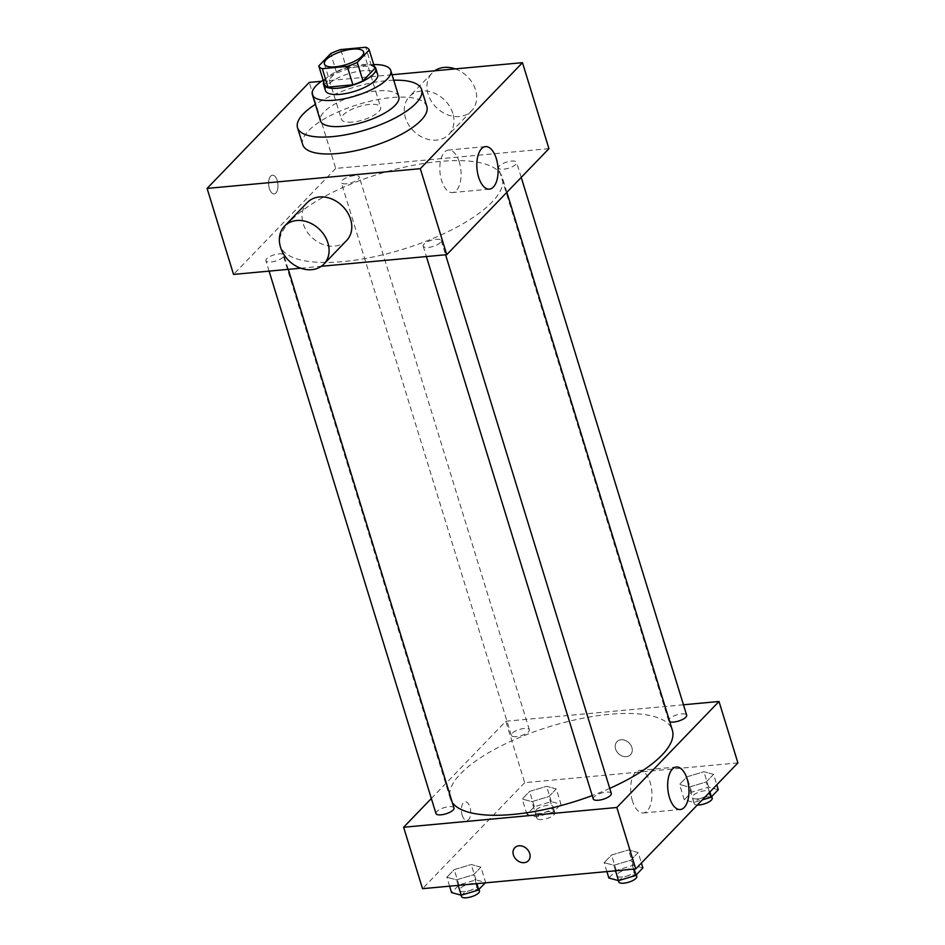 <?xml version="1.0" encoding="UTF-8"?>
<svg xmlns="http://www.w3.org/2000/svg" width="945" height="945" viewBox="0 0 945 945"><rect width="100%" height="100%" fill="white"/><g stroke="black" fill="none" stroke-linecap="round" stroke-linejoin="round"><path stroke-width="0.71" stroke-dasharray="4.72 3.54" d="M352.497 122.094A20.506 6.969 162.9 0 1 341.417 119.283A20.506 6.969 162.9 0 1 358.958 106.596A20.506 6.969 162.9 0 1 380.599 107.234A20.506 6.969 162.9 0 1 372.365 116.129A20.506 6.969 162.9 0 1 352.497 122.094M324.442 84.388L336.396 71.985L330.726 53.558M336.396 71.985A26.46 9.001 162.9 0 1 346.425 67.993L340.755 49.565M374.893 68.418A26.46 9.001 162.9 0 0 371.361 65.677L346.425 67.993M374.267 66.386A27.334 9.296 -17.1 0 0 350.819 66.433A27.334 9.296 -17.1 0 0 325.978 78.6A27.334 9.296 -17.1 0 0 323.698 81.943M325.434 90.578A27.334 9.296 162.9 0 1 327.868 84.743A27.334 9.296 162.9 0 1 356.041 71.808A27.334 9.296 162.9 0 1 377.681 74.513M371.361 65.677L365.691 47.25M373.712 64.579A41.001 13.939 -17.1 0 0 323.143 80.136M398.778 96.591A41.001 13.939 -17.1 0 0 366.306 92.551A41.001 13.939 -17.1 0 0 324.052 111.947A41.001 13.939 -17.1 0 0 320.402 120.712M393.746 80.23A64.921 22.078 -17.1 0 0 315.37 104.352M302.731 144.632A64.921 22.078 162.9 0 1 308.519 130.753A64.921 22.078 162.9 0 1 375.425 100.04A64.921 22.078 162.9 0 1 426.845 106.454M392.057 74.749L321.454 81.294M275.893 193.004A9.391 4.63 84.7 0 0 277.641 182.279A9.391 4.63 84.7 0 0 272.432 175.203A9.391 4.63 84.7 0 0 268.687 184.984A9.391 4.63 84.7 0 0 274.168 193.914A9.391 4.63 84.7 0 0 275.893 193.004A9.391 4.63 -95.3 0 1 274.168 193.914A9.391 4.63 -95.3 0 1 268.699 184.984A9.391 4.63 -95.3 0 1 272.432 175.203A9.391 4.63 -95.3 0 1 277.641 182.279A9.391 4.63 -95.3 0 1 275.905 193.004M548.939 148.66L335.723 168.411L309.263 82.416M335.723 168.411L233.545 274.416M424.033 244.117A9.426 3.213 -17.1 0 0 423.195 246.125A9.426 3.213 -17.1 0 0 433.153 246.421A9.426 3.213 -17.1 0 0 441.22 240.585A9.426 3.213 -17.1 0 0 433.755 239.652A9.426 3.213 -17.1 0 0 424.033 244.117M266.726 258.694A9.426 3.213 -17.1 0 0 265.888 260.702A9.426 3.213 -17.1 0 0 275.846 260.997A9.426 3.213 -17.1 0 0 283.913 255.162A9.426 3.213 -17.1 0 0 276.448 254.229A9.426 3.213 -17.1 0 0 266.726 258.694M346.366 183.791A9.426 3.213 162.9 0 1 341.263 182.491A9.426 3.213 162.9 0 1 349.343 176.656A9.426 3.213 162.9 0 1 359.289 176.951A9.426 3.213 162.9 0 1 355.509 181.038A9.426 3.213 162.9 0 1 346.366 183.791M300.758 268.191L321.312 266.289M499.409 165.907A9.426 3.213 -17.1 0 0 498.57 167.915A9.426 3.213 -17.1 0 0 508.528 168.21A9.426 3.213 -17.1 0 0 516.596 162.375A9.426 3.213 -17.1 0 0 509.131 161.441A9.426 3.213 -17.1 0 0 499.409 165.907M290.564 220.87A116.176 39.513 -17.1 0 0 280.204 245.7A116.176 39.513 -17.1 0 0 402.865 249.303A116.176 39.513 -17.1 0 0 502.279 177.376A116.176 39.513 -17.1 0 0 410.272 165.907A116.176 39.513 -17.1 0 0 290.564 220.87M346.614 240.514A27.334 21.9 43.9 0 1 322.611 244.318A27.334 21.9 43.9 0 1 303.239 223.741A27.334 21.9 43.9 0 1 307.243 202.573M452.797 113.341A27.334 21.9 -136.1 0 0 433.412 92.764A27.334 21.9 -136.1 0 0 409.421 96.567A27.334 21.9 -136.1 0 0 413.898 131.308A27.334 21.9 -136.1 0 0 448.78 134.509A27.334 21.9 -136.1 0 0 452.797 113.341M459.317 162.103A21.357 10.513 84.7 0 0 448.485 150.042A21.357 10.513 84.7 0 0 439.98 172.273A21.357 10.513 84.7 0 0 452.419 192.567A21.357 10.513 84.7 0 0 459.317 162.103M455.266 68.89A27.334 21.9 43.9 0 1 475.5 89.787A27.334 21.9 43.9 0 1 471.484 110.955A27.334 21.9 43.9 0 1 436.614 107.754A27.334 21.9 43.9 0 1 432.125 73.013A27.334 21.9 43.9 0 1 434.724 70.792M452.336 802.636A116.176 39.513 162.9 0 1 450.269 798.525A116.176 39.513 162.9 0 1 460.628 773.695A116.176 39.513 162.9 0 1 580.348 718.732A116.176 39.513 162.9 0 1 672.356 730.213M609.738 788.378A116.176 39.513 162.9 0 1 592.22 795.56M611.297 793.41A9.426 3.213 -17.1 0 0 606.194 792.123A9.426 3.213 -17.1 0 0 594.11 796.942A9.426 3.213 -17.1 0 0 593.259 798.962M516.442 736.616A9.426 3.213 162.9 0 1 511.339 735.328A9.426 3.213 162.9 0 1 519.407 729.481A9.426 3.213 162.9 0 1 529.365 729.776A9.426 3.213 162.9 0 1 525.574 733.875A9.426 3.213 162.9 0 1 516.442 736.616M435.964 813.539A9.426 3.213 162.9 0 1 436.803 811.519A9.426 3.213 162.9 0 1 446.512 807.054A9.426 3.213 162.9 0 1 453.99 807.987M669.745 721.732A9.426 3.213 162.9 0 1 668.647 720.751A9.426 3.213 162.9 0 1 669.485 718.732A9.426 3.213 162.9 0 1 679.207 714.266A9.426 3.213 162.9 0 1 686.672 715.2M683.471 704.781L505.799 721.248L431.333 798.501M737.903 762.91L524.688 782.673L505.799 721.248M524.688 782.673L422.521 888.678M462.14 815.157A9.391 4.63 84.7 0 0 466.913 820.461A9.391 4.63 84.7 0 0 470.657 810.68A9.391 4.63 84.7 0 0 465.176 801.75A9.391 4.63 84.7 0 0 462.14 815.157M713.569 774.345L703.93 771.746L686.92 776.814L679.538 784.456L689.177 787.055L706.198 781.987L713.569 774.345L703.93 771.746L686.92 776.814L679.538 784.456L689.177 787.055L706.198 781.987L713.569 774.345L716.794 784.822M480.887 867.132L471.248 864.533L454.226 869.601L446.855 877.243L456.494 879.842L473.504 874.775L480.887 867.132L471.248 864.533L454.226 869.601L446.855 877.243L456.494 879.842L473.504 874.775L480.887 867.132L485.612 882.488L475.973 879.889L458.951 884.957L451.58 892.6M556.262 788.921L546.623 786.323L529.613 791.39L522.242 799.033L531.881 801.632L548.891 796.564L556.262 788.921L546.623 786.323L529.613 791.39L522.242 799.033L531.881 801.632L548.891 796.564L556.262 788.921L560.987 804.278L551.348 801.679L534.338 806.746L526.967 814.389L536.606 816.988L553.616 811.92L560.987 804.278M638.182 852.555L628.543 849.957L611.533 855.024L604.162 862.667L613.801 865.266L630.811 860.198L638.182 852.555L628.543 849.957L611.533 855.024L604.162 862.667L613.801 865.266L630.811 860.198L638.182 852.555L641.407 863.033M621.137 739.77A9.391 7.525 -136.1 0 0 616.979 741.695A9.391 7.525 -136.1 0 0 618.514 753.637A9.391 7.525 -136.1 0 0 630.504 754.736A9.391 7.525 -136.1 0 0 630.74 744.991A9.391 7.525 -136.1 0 0 621.137 739.77A9.391 7.525 -136.1 0 0 616.967 741.707A9.391 7.525 -136.1 0 0 618.514 753.637A9.391 7.525 -136.1 0 0 630.504 754.748A9.391 7.525 -136.1 0 0 630.74 744.991A9.391 7.525 -136.1 0 0 621.137 739.781M514.801 847.7L514.801 847.712A9.391 7.525 43.9 0 1 526.79 848.811A9.391 7.525 43.9 0 1 528.338 860.741L528.338 860.753M632.441 800.911A21.357 10.513 -95.3 0 1 639.34 770.435A21.357 10.513 -95.3 0 1 651.778 790.729A21.357 10.513 -95.3 0 1 643.285 812.972A21.357 10.513 -95.3 0 1 632.441 800.911M462.152 815.145A9.391 4.63 84.7 0 0 466.913 820.461A9.391 4.63 84.7 0 0 470.657 810.68A9.391 4.63 84.7 0 0 465.188 801.75A9.391 4.63 84.7 0 0 462.152 815.145M642.907 867.912L633.268 865.313L616.258 870.38L608.887 878.023M621.987 877.031A9.426 3.213 162.9 0 1 616.884 875.743A9.426 3.213 162.9 0 1 624.952 869.908A9.426 3.213 162.9 0 1 634.91 870.191A9.426 3.213 162.9 0 1 631.118 874.29A9.426 3.213 162.9 0 1 621.987 877.031M633.268 865.313L628.543 849.957M616.258 870.38L611.533 855.024M606.903 871.585L604.162 862.667M615.502 870.794L613.801 865.266M633.563 869.116L630.811 860.198M618.774 881.886A9.426 3.213 162.9 0 1 626.842 876.05A9.426 3.213 162.9 0 1 636.8 876.334M718.294 789.701L708.655 787.102L691.645 792.17L684.263 799.813L693.902 802.411L702.218 799.931M697.363 798.82A9.426 3.213 162.9 0 1 692.26 797.533A9.426 3.213 162.9 0 1 700.339 791.697A9.426 3.213 162.9 0 1 710.297 791.981A9.426 3.213 162.9 0 1 706.506 796.08A9.426 3.213 162.9 0 1 697.363 798.82M708.655 787.102L703.93 771.746M691.645 792.17L686.92 776.814M684.263 799.813L679.538 784.456M693.902 802.411L689.177 787.055M709.423 792.465L706.198 781.987M697.316 805.022A9.426 3.213 162.9 0 1 694.15 803.675A9.426 3.213 162.9 0 1 702.229 797.84A9.426 3.213 162.9 0 1 712.187 798.123M464.68 891.607A9.426 3.213 162.9 0 1 459.577 890.32A9.426 3.213 162.9 0 1 467.657 884.473A9.426 3.213 162.9 0 1 477.603 884.768A9.426 3.213 162.9 0 1 473.811 888.867A9.426 3.213 162.9 0 1 464.68 891.607M475.973 879.889L471.248 864.533M458.951 884.957L454.226 869.601M449.607 886.162L446.855 877.243M458.195 885.37L456.494 879.842M476.256 883.693L473.504 874.775M461.467 896.462A9.426 3.213 162.9 0 1 469.547 890.615A9.426 3.213 162.9 0 1 479.493 890.911M540.056 813.397A9.426 3.213 162.9 0 1 534.964 812.109A9.426 3.213 162.9 0 1 543.032 806.262A9.426 3.213 162.9 0 1 552.99 806.557A9.426 3.213 162.9 0 1 549.199 810.656A9.426 3.213 162.9 0 1 540.056 813.397M551.348 801.679L546.623 786.323M534.338 806.746L529.613 791.39M526.967 814.389L522.242 799.033M536.606 816.988L531.881 801.632M553.616 811.92L548.891 796.564M541.946 819.539A9.426 3.213 162.9 0 1 536.855 818.252A9.426 3.213 162.9 0 1 544.922 812.416A9.426 3.213 162.9 0 1 554.88 812.7A9.426 3.213 162.9 0 1 551.089 816.799A9.426 3.213 162.9 0 1 541.946 819.539M324.407 64L341.417 119.283M363.601 51.951L380.599 107.234M485.482 146.617L448.485 150.042M489.427 189.142L452.419 192.567M432.125 73.013L409.421 96.567M471.484 110.955L448.78 134.509M506.874 192.296L502.279 177.376M450.269 798.525L280.204 245.7M423.195 246.125L426.396 256.556M441.22 240.585L445.579 254.772M529.365 729.776L359.289 176.951M511.339 735.328L341.263 182.491M288.284 269.349L283.913 255.162M269.089 271.132L265.888 260.702M521.227 177.412L516.596 162.375M668.647 720.751L498.57 167.915M643.285 812.972L680.282 809.534M639.34 770.435L676.348 767.009M636.316 874.751L634.91 870.191M618.373 880.575L616.884 875.743M711.691 796.54L710.297 791.981M694.15 803.675L692.26 797.533M479.009 889.328L477.603 884.768M461.065 895.151L459.577 890.32M554.88 812.7L552.99 806.557M536.855 818.252L534.964 812.109"/><path stroke-width="1.42" d="M335.487 66.811A20.506 6.969 162.9 0 1 324.407 64A20.506 6.969 162.9 0 1 341.948 51.313A20.506 6.969 162.9 0 1 363.601 51.951A20.506 6.969 162.9 0 1 355.355 60.846A20.506 6.969 162.9 0 1 335.487 66.811M357.281 62.394L369.223 49.99A26.46 9.001 162.9 0 0 365.691 47.25L340.755 49.565A26.46 9.001 162.9 0 0 330.726 53.558L318.784 65.961A26.46 9.001 162.9 0 0 322.316 68.701L347.24 66.386A26.46 9.001 162.9 0 0 357.281 62.394L362.939 80.821L374.893 68.418L369.223 49.99M322.316 68.701L327.986 87.129A26.46 9.001 162.9 0 1 324.442 84.388L318.784 65.961M327.986 87.129L352.91 84.814L347.24 66.386M362.939 80.821A26.46 9.001 162.9 0 1 352.91 84.814M323.698 81.943A27.334 9.296 -17.1 0 0 323.544 84.436A27.334 9.296 -17.1 0 0 352.402 85.286A27.334 9.296 -17.1 0 0 375.803 68.371A27.334 9.296 -17.1 0 0 374.267 66.386M375.803 68.371L377.681 74.513A27.334 9.296 162.9 0 1 366.695 86.373A27.334 9.296 162.9 0 1 340.212 94.323A27.334 9.296 162.9 0 1 325.434 90.578L323.544 84.436M323.143 80.136A41.001 13.939 -17.1 0 0 316.02 85.841A41.001 13.939 -17.1 0 0 312.37 94.606A41.001 13.939 -17.1 0 0 355.663 95.87A41.001 13.939 -17.1 0 0 390.746 70.485A41.001 13.939 -17.1 0 0 373.712 64.579M312.37 94.606L320.402 120.712A41.001 13.939 -17.1 0 0 363.695 121.976A41.001 13.939 -17.1 0 0 398.778 96.591L390.746 70.485M315.37 104.352A64.921 22.078 -17.1 0 0 303.321 113.861A64.921 22.078 -17.1 0 0 297.533 127.74A64.921 22.078 -17.1 0 0 366.081 129.749A64.921 22.078 -17.1 0 0 421.647 89.562A64.921 22.078 -17.1 0 0 393.746 80.23M421.647 89.562L426.845 106.454A64.921 22.078 162.9 0 1 400.739 134.651A64.921 22.078 162.9 0 1 337.826 153.515A64.921 22.078 162.9 0 1 302.731 144.632L297.533 127.74M321.454 81.294L309.263 82.416L207.097 188.421L420.312 168.671L522.479 62.665L392.057 74.749M300.758 268.191L233.545 274.416L207.097 188.421M321.312 266.289L446.761 254.666L548.939 148.66L522.479 62.665M284.539 226.127L307.243 202.573A27.334 21.9 43.9 0 1 342.125 205.774A27.334 21.9 43.9 0 1 346.614 240.514L323.911 264.068A27.334 21.9 -136.1 0 0 319.422 229.328A27.334 21.9 -136.1 0 0 284.539 226.127A27.334 21.9 -136.1 0 0 280.535 247.295A27.334 21.9 -136.1 0 0 299.908 267.884A27.334 21.9 -136.1 0 0 323.911 264.068M446.761 254.666L420.312 168.671M496.326 158.677A21.357 10.513 -95.3 0 1 489.427 189.142A21.357 10.513 -95.3 0 1 476.989 168.848A21.357 10.513 -95.3 0 1 485.482 146.617A21.357 10.513 -95.3 0 1 496.326 158.677M434.724 70.792A27.334 21.9 43.9 0 1 455.266 68.89M506.874 192.296L672.356 730.213A116.176 39.513 162.9 0 1 609.738 788.378M592.22 795.56A116.176 39.513 162.9 0 1 513.064 814.425A116.176 39.513 162.9 0 1 452.336 802.636M426.396 256.556L593.259 798.962A9.426 3.213 -17.1 0 0 603.217 799.246A9.426 3.213 -17.1 0 0 611.297 793.41L445.579 254.772M288.284 269.349L453.99 807.987A9.426 3.213 162.9 0 1 450.198 812.086A9.426 3.213 162.9 0 1 441.055 814.826A9.426 3.213 162.9 0 1 435.964 813.539L269.089 271.132M521.227 177.412L686.672 715.2A9.426 3.213 162.9 0 1 682.881 719.299A9.426 3.213 162.9 0 1 673.738 722.039A9.426 3.213 162.9 0 1 669.745 721.732M431.333 798.501L403.621 827.253L616.837 807.491L719.003 701.485L683.471 704.781M719.003 701.485L737.903 762.91L635.737 868.916L422.521 888.678L403.621 827.253M635.737 868.916L616.837 807.491M669.45 797.474A21.357 10.513 -95.3 0 1 676.348 767.009A21.357 10.513 -95.3 0 1 688.787 787.303A21.357 10.513 -95.3 0 1 680.282 809.534A21.357 10.513 -95.3 0 1 669.45 797.474M528.338 860.741A9.391 7.525 43.9 0 1 524.168 862.667A9.391 7.525 43.9 0 1 514.564 857.458A9.391 7.525 43.9 0 1 514.801 847.712A9.391 7.525 43.9 0 1 526.79 848.811A9.391 7.525 43.9 0 1 528.338 860.753A9.391 7.525 43.9 0 1 524.168 862.679A9.391 7.525 43.9 0 1 514.564 857.458A9.391 7.525 43.9 0 1 514.801 847.7M606.903 871.585L608.887 878.023L618.526 880.622L635.536 875.554L642.907 867.912L641.407 863.033M618.526 880.622L615.502 870.794M635.536 875.554L633.563 869.116M636.316 874.751L636.8 876.334A9.426 3.213 162.9 0 1 633.008 880.433A9.426 3.213 162.9 0 1 623.877 883.173A9.426 3.213 162.9 0 1 618.774 881.886L618.373 880.575M702.218 799.931L710.923 797.344L718.294 789.701L716.794 784.822M710.923 797.344L709.423 792.465M711.691 796.54L712.187 798.123A9.426 3.213 162.9 0 1 708.396 802.222A9.426 3.213 162.9 0 1 699.253 804.963A9.426 3.213 162.9 0 1 697.316 805.022M449.607 886.162L451.58 892.6L461.219 895.198L478.229 890.131L485.246 882.866M461.219 895.198L458.195 885.37M478.229 890.131L476.256 883.693M479.009 889.328L479.493 890.911A9.426 3.213 162.9 0 1 475.701 895.009A9.426 3.213 162.9 0 1 466.57 897.75A9.426 3.213 162.9 0 1 461.467 896.462L461.065 895.151"/></g></svg>
